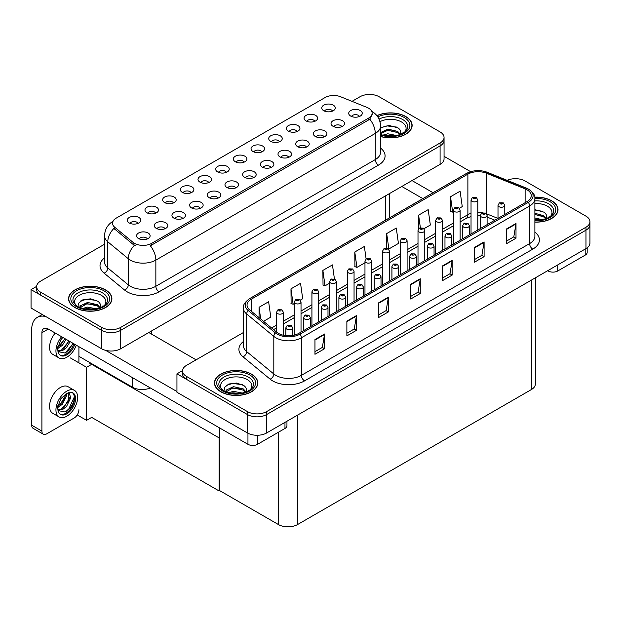 <?xml version="1.0" encoding="UTF-8"?>
<svg xmlns="http://www.w3.org/2000/svg" width="621" height="621" viewBox="0 0 621 621"><rect width="100%" height="100%" fill="white"/><g stroke="black" fill="none" stroke-linecap="round" stroke-linejoin="round"><path stroke-width="0.93" d="M244.092 162.151A4.06 2.344 0 0 0 243.005 161.002A4.06 2.344 0 0 0 239 160.412A4.06 2.344 0 0 0 236.166 162.151M244.915 156.213A6.769 3.905 0 0 0 236.244 155.778A6.769 3.905 0 0 0 234.001 160.637A6.769 3.905 0 0 0 235.343 161.739A6.769 3.905 0 0 0 246.265 160.637A6.769 3.905 0 0 0 244.915 156.213M226.417 172.359A4.06 2.344 0 0 0 225.322 171.21A4.06 2.344 0 0 0 221.324 170.62A4.06 2.344 0 0 0 218.491 172.359M227.239 166.42A6.769 3.905 0 0 0 218.569 165.986A6.769 3.905 0 0 0 216.325 170.845A6.769 3.905 0 0 0 217.668 171.947A6.769 3.905 0 0 0 228.582 170.845A6.769 3.905 0 0 0 227.239 166.42M208.734 182.558A4.06 2.344 0 0 0 207.647 181.417A4.06 2.344 0 0 0 203.641 180.827A4.06 2.344 0 0 0 200.816 182.558M209.564 176.628A6.769 3.905 0 0 0 200.886 176.193A6.769 3.905 0 0 0 198.642 181.053A6.769 3.905 0 0 0 199.985 182.155A6.769 3.905 0 0 0 210.907 181.053A6.769 3.905 0 0 0 209.564 176.628M324.092 136.892A4.06 2.344 0 0 0 323.005 135.751A4.06 2.344 0 0 0 319 135.153A4.06 2.344 0 0 0 316.174 136.892M324.923 130.953A6.769 3.905 0 0 0 316.244 130.519A6.769 3.905 0 0 0 314.001 135.378A6.769 3.905 0 0 0 315.344 136.48A6.769 3.905 0 0 0 326.266 135.378A6.769 3.905 0 0 0 324.923 130.953M271.059 167.507A4.06 2.344 0 0 0 269.972 166.366A4.06 2.344 0 0 0 265.967 165.776A4.06 2.344 0 0 0 263.133 167.507M271.882 161.576A6.769 3.905 0 0 0 263.211 161.142A6.769 3.905 0 0 0 260.967 166.001A6.769 3.905 0 0 0 262.31 167.103A6.769 3.905 0 0 0 273.224 166.001A6.769 3.905 0 0 0 271.882 161.576M332.491 111.112A4.06 2.344 0 0 0 331.397 109.971A4.06 2.344 0 0 0 327.399 109.381A4.06 2.344 0 0 0 324.566 111.112M333.314 105.182A6.769 3.905 0 0 0 324.636 104.747A6.769 3.905 0 0 0 322.392 109.606A6.769 3.905 0 0 0 323.735 110.709A6.769 3.905 0 0 0 334.657 109.606A6.769 3.905 0 0 0 333.314 105.182M288.734 157.299A4.06 2.344 0 0 0 287.647 156.158A4.06 2.344 0 0 0 283.65 155.568A4.06 2.344 0 0 0 280.816 157.299M289.565 151.369A6.769 3.905 0 0 0 280.886 150.934A6.769 3.905 0 0 0 278.643 155.793A6.769 3.905 0 0 0 279.986 156.896A6.769 3.905 0 0 0 290.907 155.793A6.769 3.905 0 0 0 289.565 151.369M341.775 126.684A4.06 2.344 0 0 0 340.681 125.543A4.06 2.344 0 0 0 336.683 124.945A4.06 2.344 0 0 0 333.85 126.684M342.598 120.753A6.769 3.905 0 0 0 333.927 120.311A6.769 3.905 0 0 0 331.684 125.17A6.769 3.905 0 0 0 333.027 126.28A6.769 3.905 0 0 0 343.941 125.17A6.769 3.905 0 0 0 342.598 120.753M155.7 213.182A4.06 2.344 0 0 0 154.613 212.04A4.06 2.344 0 0 0 150.608 211.443A4.06 2.344 0 0 0 147.775 213.182M156.523 207.251A6.769 3.905 0 0 0 147.852 206.816A6.769 3.905 0 0 0 145.609 211.668A6.769 3.905 0 0 0 146.952 212.778A6.769 3.905 0 0 0 157.866 211.668A6.769 3.905 0 0 0 156.523 207.251M200.342 208.338A4.06 2.344 0 0 0 199.256 207.197A4.06 2.344 0 0 0 195.25 206.599A4.06 2.344 0 0 0 192.417 208.338M201.165 202.407A6.769 3.905 0 0 0 192.494 201.965A6.769 3.905 0 0 0 190.251 206.824A6.769 3.905 0 0 0 191.594 207.934A6.769 3.905 0 0 0 202.508 206.824A6.769 3.905 0 0 0 201.165 202.407M297.133 131.528A4.06 2.344 0 0 0 296.038 130.387A4.06 2.344 0 0 0 292.041 129.789A4.06 2.344 0 0 0 289.207 131.528M297.956 125.597A6.769 3.905 0 0 0 289.277 125.163A6.769 3.905 0 0 0 287.042 130.014A6.769 3.905 0 0 0 288.385 131.124A6.769 3.905 0 0 0 299.299 130.014A6.769 3.905 0 0 0 297.956 125.597M164.984 228.753A4.06 2.344 0 0 0 163.897 227.604A4.06 2.344 0 0 0 159.892 227.014A4.06 2.344 0 0 0 157.059 228.753M165.807 222.815A6.769 3.905 0 0 0 157.136 222.38A6.769 3.905 0 0 0 154.893 227.239A6.769 3.905 0 0 0 156.236 228.342A6.769 3.905 0 0 0 167.158 227.239A6.769 3.905 0 0 0 165.807 222.815M306.417 147.099A4.06 2.344 0 0 0 305.322 145.951A4.06 2.344 0 0 0 301.325 145.361A4.06 2.344 0 0 0 298.491 147.099M307.24 141.161A6.769 3.905 0 0 0 298.569 140.726A6.769 3.905 0 0 0 296.326 145.586A6.769 3.905 0 0 0 297.669 146.688A6.769 3.905 0 0 0 308.583 145.586A6.769 3.905 0 0 0 307.24 141.161M218.025 198.13A4.06 2.344 0 0 0 216.931 196.989A4.06 2.344 0 0 0 212.933 196.391A4.06 2.344 0 0 0 210.1 198.13M218.848 192.2A6.769 3.905 0 0 0 210.17 191.765A6.769 3.905 0 0 0 207.934 196.616A6.769 3.905 0 0 0 209.277 197.726A6.769 3.905 0 0 0 220.191 196.616A6.769 3.905 0 0 0 218.848 192.2M314.808 121.32A4.06 2.344 0 0 0 313.721 120.179A4.06 2.344 0 0 0 309.716 119.581A4.06 2.344 0 0 0 306.883 121.32M315.631 115.39A6.769 3.905 0 0 0 306.96 114.955A6.769 3.905 0 0 0 304.717 119.814A6.769 3.905 0 0 0 306.06 120.916A6.769 3.905 0 0 0 316.974 119.814A6.769 3.905 0 0 0 315.631 115.39M253.384 177.715A4.06 2.344 0 0 0 252.289 176.574A4.06 2.344 0 0 0 248.291 175.976A4.06 2.344 0 0 0 245.458 177.715M254.206 171.784A6.769 3.905 0 0 0 245.528 171.349A6.769 3.905 0 0 0 243.285 176.209A6.769 3.905 0 0 0 244.627 177.311A6.769 3.905 0 0 0 255.549 176.209A6.769 3.905 0 0 0 254.206 171.784M261.775 151.943A4.06 2.344 0 0 0 260.68 150.802A4.06 2.344 0 0 0 256.683 150.204A4.06 2.344 0 0 0 253.849 151.943M262.598 146.013A6.769 3.905 0 0 0 253.919 145.57A6.769 3.905 0 0 0 251.684 150.429A6.769 3.905 0 0 0 253.026 151.54A6.769 3.905 0 0 0 263.941 150.429A6.769 3.905 0 0 0 262.598 146.013M235.701 187.922A4.06 2.344 0 0 0 234.614 186.781A4.06 2.344 0 0 0 230.608 186.184A4.06 2.344 0 0 0 227.775 187.922M236.523 181.992A6.769 3.905 0 0 0 227.853 181.557A6.769 3.905 0 0 0 225.609 186.409A6.769 3.905 0 0 0 226.952 187.519A6.769 3.905 0 0 0 237.866 186.409A6.769 3.905 0 0 0 236.523 181.992M182.667 218.545A4.06 2.344 0 0 0 181.573 217.404A4.06 2.344 0 0 0 177.575 216.807A4.06 2.344 0 0 0 174.742 218.545M183.49 212.607A6.769 3.905 0 0 0 174.811 212.172A6.769 3.905 0 0 0 172.576 217.032A6.769 3.905 0 0 0 173.919 218.134A6.769 3.905 0 0 0 184.833 217.032A6.769 3.905 0 0 0 183.49 212.607M279.45 141.735A4.06 2.344 0 0 0 278.363 140.594A4.06 2.344 0 0 0 274.358 139.997A4.06 2.344 0 0 0 271.524 141.735M280.273 135.805A6.769 3.905 0 0 0 271.602 135.362A6.769 3.905 0 0 0 269.359 140.222A6.769 3.905 0 0 0 270.702 141.332A6.769 3.905 0 0 0 281.616 140.222A6.769 3.905 0 0 0 280.273 135.805M147.309 238.953A4.06 2.344 0 0 0 146.214 237.812A4.06 2.344 0 0 0 142.217 237.222A4.06 2.344 0 0 0 139.383 238.953M148.132 233.022A6.769 3.905 0 0 0 139.461 232.588A6.769 3.905 0 0 0 137.218 237.447A6.769 3.905 0 0 0 138.561 238.549A6.769 3.905 0 0 0 149.475 237.447A6.769 3.905 0 0 0 148.132 233.022M191.058 192.766A4.06 2.344 0 0 0 189.964 191.625A4.06 2.344 0 0 0 185.966 191.035A4.06 2.344 0 0 0 183.133 192.766M191.881 186.836A6.769 3.905 0 0 0 183.211 186.401A6.769 3.905 0 0 0 180.967 191.26A6.769 3.905 0 0 0 182.31 192.363A6.769 3.905 0 0 0 193.224 191.26A6.769 3.905 0 0 0 191.881 186.836M173.375 202.974A4.06 2.344 0 0 0 172.289 201.833A4.06 2.344 0 0 0 168.291 201.235A4.06 2.344 0 0 0 165.458 202.974M174.206 197.043A6.769 3.905 0 0 0 165.528 196.609A6.769 3.905 0 0 0 163.284 201.468A6.769 3.905 0 0 0 164.627 202.57A6.769 3.905 0 0 0 175.549 201.468A6.769 3.905 0 0 0 174.206 197.043M359.45 116.476A4.06 2.344 0 0 0 358.364 115.335A4.06 2.344 0 0 0 354.358 114.738A4.06 2.344 0 0 0 351.525 116.476M360.281 110.546A6.769 3.905 0 0 0 351.602 110.111A6.769 3.905 0 0 0 349.359 114.963A6.769 3.905 0 0 0 350.702 116.073A6.769 3.905 0 0 0 361.624 114.963A6.769 3.905 0 0 0 360.281 110.546M138.025 223.389A4.06 2.344 0 0 0 136.93 222.248A4.06 2.344 0 0 0 132.933 221.65A4.06 2.344 0 0 0 130.1 223.389M138.848 217.459A6.769 3.905 0 0 0 130.169 217.024A6.769 3.905 0 0 0 127.926 221.876A6.769 3.905 0 0 0 129.269 222.986A6.769 3.905 0 0 0 140.191 221.876A6.769 3.905 0 0 0 138.848 217.459M368.571 108.186A12.187 7.033 0 0 0 366.949 107.394L340.673 96.775A12.187 7.033 0 0 0 325.062 97.559L116.073 218.219A12.187 7.033 0 0 0 112.51 223.195A12.187 7.033 0 0 0 114.706 227.232L133.111 242.4A12.187 7.033 0 0 0 151.703 243.339L368.571 118.137A12.187 7.033 0 0 0 372.142 113.162A12.187 7.033 0 0 0 368.571 108.186M150.313 387.939A13.538 7.817 180 0 1 132.529 387.248L78.914 356.299M370.077 94.462L369.053 94.462M36.67 286.359L31.05 289.603L101.572 330.318A13.538 7.817 0 0 0 120.722 330.318L440.087 145.935A13.538 7.817 0 0 0 444.054 140.408A13.538 7.817 0 0 1 440.087 145.935L120.722 330.318A13.538 7.817 0 0 1 101.572 330.318L40.621 295.13A13.538 7.817 0 0 1 36.655 289.603L36.655 286.654A13.538 7.817 0 0 0 40.621 292.18L101.572 327.376A13.538 7.817 0 0 0 120.722 327.376L440.087 142.985A13.538 7.817 0 0 0 444.054 137.458A13.538 7.817 0 0 0 440.087 131.931L379.136 96.744A13.538 7.817 0 0 0 359.994 96.744L352.006 101.355M31.05 289.603L31.05 308.032L101.572 348.746A13.538 7.817 0 0 0 120.722 348.746L440.087 164.363A13.538 7.817 0 0 0 444.054 158.836L444.054 137.458M92.257 363.999L86.575 367.283L70.367 357.921M219.71 437.588L219.135 437.914L219.135 490.978L91.683 417.39L86.575 420.339L77.214 414.937M86.575 420.339L86.575 367.283M219.135 490.978L219.71 490.644L219.71 428.001M90.022 362.711L89.447 363.044L219.135 437.914M243.424 332.507L186.517 365.365A13.538 7.817 0 0 0 182.558 370.892L182.558 373.834A13.538 7.817 0 0 0 186.517 379.361L247.469 414.556A13.538 7.817 0 0 0 266.619 414.556L585.983 230.166A13.538 7.817 0 0 0 589.95 224.639A13.538 7.817 0 0 1 585.983 230.166L266.619 414.556A13.538 7.817 0 0 1 247.469 414.556L176.946 373.834L176.946 392.262L247.469 432.977A13.538 7.817 0 0 0 266.619 432.977L585.983 248.594A13.538 7.817 0 0 0 589.95 243.067L589.95 221.697A13.538 7.817 0 0 0 585.983 216.17L525.032 180.975A13.538 7.817 0 0 0 507.163 180.331M515.973 178.693L514.949 178.693M182.566 370.597L176.946 373.834M535.38 277.812L535.38 384.011A13.538 7.817 180 0 1 531.413 389.538L297.575 524.543A13.538 7.817 180 0 1 278.425 524.543L219.71 490.644M380.564 136.519A21.665 12.505 0 0 0 412.127 125.395A21.665 12.505 0 0 0 405.785 116.546A21.665 12.505 0 0 0 376.893 115.646M105.562 289.883A21.665 12.505 0 0 0 81.956 287.166A21.665 12.505 0 0 0 68.582 298.724A21.665 12.505 0 0 0 74.931 307.566A21.665 12.505 0 0 0 98.537 310.275A21.665 12.505 0 0 0 111.904 298.724A21.665 12.505 0 0 0 105.562 289.883M372.142 113.162L372.142 114.652L369.759 119.116L368.571 119.969L150.336 245.792A15.797 9.121 60 0 1 155.855 260.106A18.048 10.425 180 0 1 130.325 260.106A18.048 10.425 180 0 1 128.306 258.716L107.798 241.81A18.048 10.425 180 0 1 104.538 235.833L104.538 261.992A18.048 10.425 0 0 0 107.798 267.977L128.306 284.876A18.048 10.425 0 0 0 130.325 286.265A18.048 10.425 0 0 0 155.855 286.265L375.278 159.589A18.048 10.425 0 0 0 380.564 152.215L380.564 126.055A18.048 10.425 180 0 1 375.278 133.422A15.797 9.121 -120 0 0 369.759 119.116M135.844 245.792L133.111 244.41L113.891 228.412A15.797 10.565 129.5 0 0 107.798 241.81L107.798 267.977A4.51 3.02 -50.5 0 1 104.103 273.155A22.566 13.025 180 0 1 104.538 257.862M104.538 244.232L40.621 281.127A13.538 7.817 0 0 0 36.655 286.654M534.883 222.101A21.665 12.505 0 0 0 558.023 209.626A21.665 12.505 0 0 0 551.681 200.785A21.665 12.505 0 0 0 534.759 197.152M251.458 374.114A21.665 12.505 0 0 0 227.853 371.405A21.665 12.505 0 0 0 214.478 382.955A21.665 12.505 0 0 0 220.828 391.797A21.665 12.505 0 0 0 244.433 394.514A21.665 12.505 0 0 0 257.808 382.955A21.665 12.505 0 0 0 251.458 374.114M527.043 189.801A14.438 8.337 180 0 1 531.273 195.7A14.438 8.337 180 0 1 527.043 201.592L298.817 333.361A14.438 8.337 180 0 1 276.772 332.243L249.65 309.879A14.438 8.337 180 0 1 247.042 305.097A14.438 8.337 180 0 1 251.264 299.206L467.885 174.144A14.438 8.337 180 0 1 486.375 173.205L525.118 188.869A14.438 8.337 180 0 1 527.043 189.801M528.324 189.063A16.247 9.377 0 0 0 526.15 188.016L487.415 172.351A16.247 9.377 0 0 0 483.511 171.194A16.247 9.377 0 0 0 472.674 171.194A16.247 9.377 0 0 0 466.604 173.406L249.991 298.468A16.247 9.377 0 0 0 248.167 310.477L275.297 332.84A16.247 9.377 0 0 0 300.09 334.098L528.324 202.33A16.247 9.377 0 0 0 528.324 189.063M314.963 339.547L314.963 354.288L324.535 348.761L324.535 334.02L314.963 339.547M314.963 351.672L322.338 347.418L324.496 334.509A3.61 2.088 -120 0 0 324.535 334.02M322.276 347.457L324.535 348.761M346.875 321.127L346.875 335.868L356.446 330.341L356.446 315.6L346.875 321.127M346.875 333.252L354.249 328.99L356.407 316.089A3.61 2.088 -120 0 0 356.446 315.6M354.18 329.029L356.446 330.341M378.787 302.706L378.787 317.44L388.358 311.913L388.358 297.18L378.787 302.706M378.787 314.824L386.161 310.57L388.319 297.669A3.61 2.088 -120 0 0 388.358 297.18M386.091 310.609L388.358 311.913M506.433 229.009L506.433 243.75L516.004 238.223L516.004 223.482L506.433 229.009M506.433 241.134L513.8 236.873L515.966 223.971A3.61 2.088 -120 0 0 516.004 223.482M513.738 236.911L516.004 238.223M474.522 247.43L474.522 262.171L484.093 256.644L484.093 241.903L474.522 247.43M474.522 259.555L481.896 255.301L484.054 242.392A3.61 2.088 -120 0 0 484.093 241.903M481.826 255.34L484.093 256.644M442.61 265.858L442.61 280.591L452.181 275.064L452.181 260.331L442.61 265.858M442.61 277.983L449.984 273.721L452.142 260.82A3.61 2.088 -120 0 0 452.181 260.331M449.915 273.76L452.181 275.064M410.698 284.278L410.698 299.019L420.27 293.492L420.27 278.751L410.698 284.278M410.698 296.403L418.073 292.149L420.231 279.24A3.61 2.088 -120 0 0 420.27 278.751M418.003 292.18L420.27 293.492M182.558 370.892A13.538 7.817 0 0 0 186.517 376.419L247.469 411.607A13.538 7.817 0 0 0 266.619 411.607L585.983 227.224A13.538 7.817 0 0 0 589.95 221.697M300.261 300.129L302.699 298.724L300.541 283.323L290.97 288.85L291.117 303.498M263.537 321.329L270.787 317.145L268.629 301.744L259.058 307.271L259.058 317.634M386.697 233.574L388.862 248.974L398.434 243.448L396.276 228.047L386.697 233.574L386.697 248.113M424.011 228.683L430.345 225.027L428.187 209.626L418.608 215.153L418.608 228.862M459.369 208.268L462.257 206.607L460.099 191.206L450.52 196.733L450.675 211.381M334.424 278.938L332.452 264.895L322.873 270.422L323.029 285.078M366.111 258.965L364.364 246.475L354.785 252.002L354.94 266.65M354.785 252.002L356.951 267.403L364.969 262.776M356.951 267.403L354.785 266.595M388.862 248.974L388.265 248.757M418.608 215.153L420.378 227.767M450.52 196.733L452.686 212.134L453.361 211.738M452.686 212.134L450.52 211.319M322.873 270.422L325.039 285.823L329.611 283.184M325.039 285.823L322.873 285.016M290.97 288.85L293.128 304.251L294.253 303.599M293.128 304.251L290.97 303.444M259.058 307.271L260.696 318.992M283.339 335.231L283.339 312.208A3.384 1.956 180 0 1 281.251 314.016A3.384 1.956 180 0 1 277.564 313.589A3.384 1.956 180 0 1 276.57 312.208L277.921 309.856A2.259 1.358 57.8 0 1 279.124 309.926A1.126 0.652 0 0 0 279.163 310.826A1.126 0.652 0 0 0 280.754 310.826A1.126 0.652 0 0 0 280.754 309.902A1.126 0.652 0 0 0 279.194 309.887L279.652 310.174M279.194 309.887A2.259 1.242 -117.9 0 0 278.138 309.732A2.259 1.242 -117.9 0 0 278.037 309.794M279.621 310.539L279.124 309.926M292.631 335.472L292.631 327.772A3.384 1.956 180 0 1 290.535 329.58A3.384 1.956 180 0 1 286.848 329.153A3.384 1.956 180 0 1 285.862 327.772L287.205 325.427A2.259 1.358 57.8 0 1 288.408 325.489A1.126 0.652 0 0 0 288.447 326.39A1.126 0.652 0 0 0 290.038 326.39A1.126 0.652 0 0 0 290.038 325.474A1.126 0.652 0 0 0 288.478 325.451L289.697 325.932L288.92 326.118L288.408 325.489M288.478 325.451A2.259 1.242 -117.9 0 0 287.422 325.303A2.259 1.242 -117.9 0 0 287.329 325.365M219.71 448.106L219.135 447.772M557.743 264.895L557.743 270.981L585.184 255.13L585.184 249.052M470.664 171.691L444.054 156.329M433.054 192.727L412.002 180.571M587.171 247.81L587.171 252.367A6.769 3.905 180 0 1 585.184 255.13M557.743 270.981A6.769 3.905 180 0 1 548.172 270.981L548.172 270.422M401.795 186.471L422.839 198.619M547.691 270.702L548.172 270.981M257.521 435.259L257.521 444.31L284.969 428.467L284.969 422.381M196.096 359.838L148.799 332.53M176.946 391.525L105.648 350.36M41.902 431.098A6.769 3.905 120 0 0 43.299 434.195L33.092 428.304A6.769 3.905 -60 0 1 31.687 425.206L41.902 431.098L41.902 332.716A9.028 5.209 60 0 1 43.773 328.587A9.028 5.209 60 0 1 48.283 329.029L247.95 444.31L247.95 433.241M45.931 316.617A27.076 15.634 -120 0 0 37.299 317.37A27.076 15.634 -120 0 0 31.687 329.767L31.687 425.206M43.299 434.195A6.769 3.905 120 0 0 46.684 433.862L74.132 418.018A6.769 3.905 120 0 0 78.914 409.728M78.914 362.858L78.914 346.72M286.949 421.24L286.949 425.703A6.769 3.905 180 0 1 284.969 428.467M257.521 444.31A6.769 3.905 180 0 1 247.95 444.31M301.022 332.088L301.022 302A3.384 1.956 180 0 1 298.934 303.809A3.384 1.956 180 0 1 295.239 303.382A3.384 1.956 180 0 1 294.253 302L295.604 299.648A2.259 1.358 57.8 0 1 296.807 299.718A1.126 0.652 0 0 0 296.838 300.618A1.126 0.652 0 0 0 298.437 300.618A1.126 0.652 0 0 0 298.437 299.695A1.126 0.652 0 0 0 296.877 299.679L298.088 300.16L297.319 300.339L296.807 299.718M296.877 299.679A2.259 1.242 -117.9 0 0 295.821 299.524A2.259 1.242 -117.9 0 0 295.72 299.586M318.697 321.88L318.697 291.792A3.384 1.956 180 0 1 316.609 293.601A3.384 1.956 180 0 1 312.922 293.174A3.384 1.956 180 0 1 311.928 291.792L313.279 289.448A2.259 1.358 57.8 0 1 314.482 289.51A1.126 0.652 0 0 0 314.513 290.411A1.126 0.652 0 0 0 316.112 290.411A1.126 0.652 0 0 0 316.112 289.487A1.126 0.652 0 0 0 314.552 289.471L315.763 289.953L314.994 290.139L314.482 289.51M315.01 290.147L315.01 289.759M314.552 289.471A2.259 1.242 -117.9 0 0 313.496 289.316A2.259 1.242 -117.9 0 0 313.395 289.386M336.38 311.672L336.38 281.585A3.384 1.956 180 0 1 334.292 283.393A3.384 1.956 180 0 1 330.597 282.966A3.384 1.956 180 0 1 329.611 281.585L330.962 279.24A2.259 1.358 57.8 0 1 332.165 279.303A1.126 0.652 0 0 0 332.196 280.203A1.126 0.652 0 0 0 333.788 280.203A1.126 0.652 0 0 0 333.788 279.287A1.126 0.652 0 0 0 332.227 279.264L333.446 279.745L332.677 279.931L332.165 279.303M332.685 279.939L332.685 279.551M332.227 279.264A2.259 1.242 -117.9 0 0 331.179 279.108A2.259 1.242 -117.9 0 0 331.078 279.178M310.306 326.724L310.306 317.572A3.384 1.956 180 0 1 308.218 319.373A3.384 1.956 180 0 1 304.531 318.953A3.384 1.956 180 0 1 303.537 317.572L304.888 315.22A2.259 1.358 57.8 0 1 306.091 315.289A1.126 0.652 0 0 0 306.122 316.19A1.126 0.652 0 0 0 307.721 316.19A1.126 0.652 0 0 0 307.721 315.266A1.126 0.652 0 0 0 306.161 315.243L307.372 315.724L306.603 315.91L306.091 315.289M306.161 315.243A2.259 1.242 -117.9 0 0 305.105 315.095A2.259 1.242 -117.9 0 0 305.004 315.157M327.989 316.516L327.989 307.364A3.384 1.956 180 0 1 325.893 309.165A3.384 1.956 180 0 1 322.206 308.746A3.384 1.956 180 0 1 321.212 307.364L322.563 305.012A2.259 1.358 57.8 0 1 323.766 305.082A1.126 0.652 0 0 0 323.805 305.982A1.126 0.652 0 0 0 325.396 305.982A1.126 0.652 0 0 0 325.396 305.058A1.126 0.652 0 0 0 323.836 305.043L325.055 305.516L324.278 305.703L323.766 305.082M323.836 305.043A2.259 1.242 -117.9 0 0 322.78 304.888A2.259 1.242 -117.9 0 0 322.687 304.95M345.664 306.316L345.664 297.156A3.384 1.956 180 0 1 343.576 298.957A3.384 1.956 180 0 1 339.889 298.538A3.384 1.956 180 0 1 338.895 297.156L340.246 294.804A2.259 1.358 57.8 0 1 341.449 294.874A1.126 0.652 0 0 0 341.48 295.775A1.126 0.652 0 0 0 343.079 295.775A1.126 0.652 0 0 0 343.079 294.851A1.126 0.652 0 0 0 341.519 294.835L342.73 295.309L341.961 295.495L341.449 294.874M341.519 294.835A2.259 1.242 -117.9 0 0 340.463 294.68A2.259 1.242 -117.9 0 0 340.362 294.742M363.339 296.108L363.339 286.949A3.384 1.956 180 0 1 361.251 288.757A3.384 1.956 180 0 1 357.564 288.33A3.384 1.956 180 0 1 356.57 286.949L357.921 284.597A2.259 1.358 57.8 0 1 359.124 284.666A1.126 0.652 0 0 0 359.163 285.567A1.126 0.652 0 0 0 360.754 285.567A1.126 0.652 0 0 0 360.754 284.643A1.126 0.652 0 0 0 359.194 284.628L360.413 285.109L359.637 285.287L359.124 284.666M359.194 284.628A2.259 1.242 -117.9 0 0 358.138 284.472A2.259 1.242 -117.9 0 0 358.038 284.534M55.222 333.035A15.346 8.857 120 0 0 52.738 354.335L59.119 358.014A15.346 8.857 120 0 0 66.789 357.254A15.346 8.857 120 0 0 76.321 345.222M61.603 336.722A15.346 8.857 120 0 0 59.119 358.014M57.947 346.145L57.714 349.623L58.964 353.83A12.412 7.165 120 0 0 60.586 355.476A12.412 7.165 120 0 0 66.789 354.863A12.412 7.165 120 0 0 74.776 344.329M60.128 355.165A12.412 7.165 120 0 0 65.834 354.312A12.412 7.165 120 0 0 73.814 343.77M73.371 343.514L65.104 353.046L58.017 351.61M66.074 339.307L62.442 345.268L57.699 348.606M65.065 338.717L57.753 347.55M70.126 341.643L66.494 347.605L62.55 350.609L57.924 351.238M69.117 341.061L61.533 350.027L57.846 350.818M58.964 353.83L57.435 348.979L60.765 339.873L62.868 337.451M72.999 343.297L68.853 349.895L65.143 353.116M68.947 340.96L63.885 348.521M64.887 338.624L59.833 346.184M74.466 390.399L68.077 386.712A15.346 8.857 120 0 0 60.408 387.473A15.346 8.857 120 0 0 50.386 400.995A15.346 8.857 120 0 0 52.738 413.291L59.119 416.97A15.346 8.857 120 0 0 66.789 416.217A15.346 8.857 120 0 0 76.818 402.695A15.346 8.857 120 0 0 74.466 390.399A15.346 8.857 120 0 0 66.789 391.16A15.346 8.857 120 0 0 56.767 404.675A15.346 8.857 120 0 0 59.119 416.97M72.68 392.775L74.404 396.004C74.458 402.687 71.361 408.02 65.104 412.002L58.017 410.566M66.789 413.819A12.412 7.165 120 0 0 74.9 402.882A12.412 7.165 120 0 0 72.999 392.938A12.412 7.165 120 0 0 66.789 393.551A12.412 7.165 120 0 0 65.779 394.203L60.765 398.829L57.435 407.935L58.964 412.786A12.412 7.165 120 0 0 60.586 414.432A12.412 7.165 120 0 0 66.789 413.819M60.128 414.122A12.412 7.165 120 0 0 65.834 413.268A12.412 7.165 120 0 0 74.404 396.004M66.68 393.621L66.719 395.313L62.442 404.224L57.699 407.562M65.733 394.234L63.334 401.174L57.753 406.507M68.054 392.93L69.172 393.279L70.778 397.657L66.494 406.561L62.55 409.565L57.924 410.194M68.636 393.046L68.706 401.065L61.533 408.983L57.846 409.782M58.964 412.786L57.714 408.579L57.947 405.102M74.124 394.824L74.233 397.122L68.853 408.851L65.616 411.754M69.692 397.704L63.885 407.477M65.64 395.36L59.833 405.14M379.967 121.662A15.618 9.02 180 0 1 401.508 121.964A15.618 9.02 180 0 1 404.589 132.188M376.994 115.77A21.44 12.373 180 0 1 405.622 116.639A21.44 12.373 180 0 1 411.902 125.395A21.44 12.373 180 0 1 380.564 136.372M380.564 127.786L389.041 125.426L398.061 127.934C400.335 129.587 401.166 131.481 400.561 133.624A10.2 5.892 0 0 1 400.196 134.54M382.738 135.176L387.822 133.787L396.757 135.533M384.5 135.595L394.886 135.867M380.564 132.584L387.822 129.106L397.681 131.411L400.289 134.361M380.564 133.748L387.791 130.278L397.681 132.576L399.823 134.672M402.261 133.639L403.215 132.428L402.486 133.515M380.673 127.709L387.023 125.908L396.602 127.072M383.77 131.178L387.023 130.589L395.15 131.287M384.694 135.634L387.023 135.269L394.816 135.875M534.883 203.595A15.618 9.02 180 0 1 547.404 206.195A15.618 9.02 180 0 1 550.485 216.418M534.782 197.284A21.44 12.373 180 0 1 551.518 200.878A21.44 12.373 180 0 1 557.798 209.626A21.44 12.373 180 0 1 534.883 221.976M534.883 209.657L543.957 212.165C546.232 213.818 547.062 215.72 546.457 217.862A10.2 5.892 0 0 1 546.092 218.771M534.883 217.955L542.653 219.764M534.883 219.128L540.782 220.098M534.883 213.282L543.577 215.642L546.185 218.592M534.883 214.447L543.577 216.814L545.719 218.903M548.157 217.87L549.111 216.667L548.39 217.754M534.883 210.038L542.506 211.311M534.883 214.719L541.054 215.518M534.883 219.392L540.712 220.113M76.119 305.516A15.618 9.02 180 0 1 81.258 294.3A15.618 9.02 180 0 1 101.285 295.293A15.618 9.02 180 0 1 104.367 305.516M105.399 289.976A21.44 12.373 180 0 1 111.679 298.724A21.44 12.373 180 0 1 98.452 310.158A21.44 12.373 180 0 1 75.087 307.473A21.44 12.373 180 0 1 68.807 298.724A21.44 12.373 180 0 1 82.042 287.29A21.44 12.373 180 0 1 105.399 289.976M79.286 307.643L78.463 303.327L82.911 299.772L90.643 298.841L97.846 301.263C100.113 302.916 100.944 304.818 100.338 306.96A10.2 5.892 0 0 1 99.973 307.869M82.515 308.513L87.608 307.116L96.534 308.862M84.277 308.932L94.664 309.196M99.601 308L97.458 305.905L87.095 303.653L80.117 307.713L80.388 305.819L87.608 302.435L97.458 304.74L100.066 307.69M102.038 306.968L102.993 305.757L102.271 306.852M80.451 301.038L86.8 299.244L96.387 300.409M83.556 304.507L86.8 303.917L94.935 304.616M84.472 308.971L86.8 308.598L94.594 309.204M222.015 389.747A15.618 9.02 180 0 1 227.154 378.531A15.618 9.02 180 0 1 247.189 379.532A15.618 9.02 180 0 1 250.271 389.747M251.303 374.207A21.44 12.373 180 0 1 257.583 382.955A21.44 12.373 180 0 1 244.348 394.389A21.44 12.373 180 0 1 220.983 391.711A21.44 12.373 180 0 1 214.703 382.955A21.44 12.373 180 0 1 227.938 371.521A21.44 12.373 180 0 1 251.303 374.207M225.182 391.874L224.36 387.558L228.807 384.011L236.539 383.072L243.743 385.494C246.017 387.147 246.847 389.049 246.234 391.191A10.2 5.892 0 0 1 245.869 392.099M228.412 392.744L233.504 391.346L242.431 393.093M230.181 393.163L240.56 393.427M245.505 392.231L243.354 390.143L232.991 387.892L226.013 391.944L226.292 390.05L233.504 386.666L243.354 388.971L245.963 391.921M247.942 391.199L248.889 389.996L248.167 391.083M226.355 385.268L232.696 383.475L242.283 384.64M229.452 388.746L232.696 388.156L240.832 388.855M230.368 393.202L232.696 392.837L240.49 393.442M354.055 301.464L354.055 271.377A3.384 1.956 180 0 1 351.967 273.186A3.384 1.956 180 0 1 348.28 272.759A3.384 1.956 180 0 1 347.286 271.377L348.637 269.033A2.259 1.358 57.8 0 1 349.84 269.095A1.126 0.652 0 0 0 349.871 269.995A1.126 0.652 0 0 0 351.47 269.995A1.126 0.652 0 0 0 351.47 269.079A1.126 0.652 0 0 0 349.91 269.056L351.121 269.537L350.353 269.724L349.84 269.095M350.368 269.731L350.368 269.343M349.91 269.056A2.259 1.242 -117.9 0 0 348.855 268.909A2.259 1.242 -117.9 0 0 348.754 268.971M371.738 291.257L371.738 261.177A3.384 1.956 180 0 1 369.642 262.978A3.384 1.956 180 0 1 365.955 262.559A3.384 1.956 180 0 1 364.969 261.177L366.312 258.825A2.259 1.358 57.8 0 1 367.516 258.887A1.126 0.652 0 0 0 367.554 259.795A1.126 0.652 0 0 0 369.146 259.795A1.126 0.652 0 0 0 369.146 258.872A1.126 0.652 0 0 0 367.585 258.848L368.804 259.33L368.028 259.516L367.516 258.887M368.043 259.524L368.043 259.136M367.585 258.848A2.259 1.242 -117.9 0 0 366.53 258.701A2.259 1.242 -117.9 0 0 366.437 258.763M389.414 281.057L389.414 250.969A3.384 1.956 180 0 1 387.325 252.77A3.384 1.956 180 0 1 383.638 252.351A3.384 1.956 180 0 1 382.645 250.969L383.995 248.617A2.259 1.358 57.8 0 1 385.199 248.687A1.126 0.652 0 0 0 385.23 249.588A1.126 0.652 0 0 0 386.829 249.588A1.126 0.652 0 0 0 386.829 248.664A1.126 0.652 0 0 0 385.268 248.641L386.479 249.122L385.711 249.308L385.199 248.687M385.268 248.641A2.259 1.242 -117.9 0 0 384.213 248.493A2.259 1.242 -117.9 0 0 384.112 248.555M381.022 285.901L381.022 276.741A3.384 1.956 180 0 1 378.934 278.55A3.384 1.956 180 0 1 375.247 278.123A3.384 1.956 180 0 1 374.253 276.741L375.604 274.389A2.259 1.358 57.8 0 1 376.807 274.459A1.126 0.652 0 0 0 376.838 275.359A1.126 0.652 0 0 0 378.437 275.359A1.126 0.652 0 0 0 378.437 274.435A1.126 0.652 0 0 0 376.877 274.42L378.088 274.901L377.32 275.08L376.807 274.459M376.877 274.42A2.259 1.242 -117.9 0 0 375.821 274.265A2.259 1.242 -117.9 0 0 375.721 274.335M398.698 275.693L398.698 266.533A3.384 1.956 180 0 1 396.609 268.342A3.384 1.956 180 0 1 392.922 267.915A3.384 1.956 180 0 1 391.929 266.533L393.279 264.189A2.259 1.358 57.8 0 1 394.482 264.251A1.126 0.652 0 0 0 394.521 265.151A1.126 0.652 0 0 0 396.113 265.151A1.126 0.652 0 0 0 396.113 264.236A1.126 0.652 0 0 0 394.552 264.212L395.763 264.693L394.995 264.88L394.482 264.251M394.552 264.212A2.259 1.242 -117.9 0 0 393.497 264.057A2.259 1.242 -117.9 0 0 393.396 264.127M416.38 265.485L416.38 256.326A3.384 1.956 180 0 1 414.292 258.134A3.384 1.956 180 0 1 410.597 257.707A3.384 1.956 180 0 1 409.612 256.326L410.962 253.981A2.259 1.358 57.8 0 1 412.165 254.043A1.126 0.652 0 0 0 412.197 254.944A1.126 0.652 0 0 0 413.796 254.944A1.126 0.652 0 0 0 413.796 254.028A1.126 0.652 0 0 0 412.235 254.005L412.693 254.292M412.235 254.005A2.259 1.242 -117.9 0 0 411.18 253.857A2.259 1.242 -117.9 0 0 411.079 253.919M412.662 254.664L412.165 254.043M407.097 270.849L407.097 240.762A3.384 1.956 180 0 1 405.001 242.563A3.384 1.956 180 0 1 401.313 242.143A3.384 1.956 180 0 1 400.32 240.762L401.671 238.41A2.259 1.358 57.8 0 1 402.874 238.48A1.126 0.652 0 0 0 402.913 239.38A1.126 0.652 0 0 0 404.504 239.38A1.126 0.652 0 0 0 404.504 238.456A1.126 0.652 0 0 0 402.944 238.441L404.162 238.914L403.386 239.101L402.874 238.48M402.944 238.441A2.259 1.242 -117.9 0 0 401.888 238.285A2.259 1.242 -117.9 0 0 401.795 238.348M424.772 260.641L424.772 230.554A3.384 1.956 180 0 1 422.684 232.355A3.384 1.956 180 0 1 418.996 231.936A3.384 1.956 180 0 1 418.003 230.554L419.354 228.202A2.259 1.358 57.8 0 1 420.557 228.272A1.126 0.652 0 0 0 420.588 229.172A1.126 0.652 0 0 0 422.187 229.172A1.126 0.652 0 0 0 422.187 228.249A1.126 0.652 0 0 0 420.627 228.233L421.838 228.714L421.069 228.893L420.557 228.272M420.627 228.233A2.259 1.242 -117.9 0 0 419.571 228.078A2.259 1.242 -117.9 0 0 419.47 228.14M442.447 250.434L442.447 220.346A3.384 1.956 180 0 1 440.359 222.155A3.384 1.956 180 0 1 436.672 221.728A3.384 1.956 180 0 1 435.678 220.346L437.029 217.994A2.259 1.358 57.8 0 1 438.232 218.064A1.126 0.652 0 0 0 438.271 218.965A1.126 0.652 0 0 0 439.862 218.965A1.126 0.652 0 0 0 439.862 218.041A1.126 0.652 0 0 0 438.302 218.025L439.521 218.507L438.744 218.685L438.232 218.064M438.302 218.025A2.259 1.242 -117.9 0 0 437.246 217.87A2.259 1.242 -117.9 0 0 437.145 217.932M460.13 240.226L460.13 210.139A3.384 1.956 180 0 1 458.042 211.947A3.384 1.956 180 0 1 454.355 211.52A3.384 1.956 180 0 1 453.361 210.139L454.712 207.794A2.259 1.358 57.8 0 1 455.915 207.856A1.126 0.652 0 0 0 455.946 208.757A1.126 0.652 0 0 0 457.545 208.757A1.126 0.652 0 0 0 457.545 207.833A1.126 0.652 0 0 0 455.985 207.818L456.443 208.105M455.985 207.818A2.259 1.242 -117.9 0 0 454.929 207.662A2.259 1.242 -117.9 0 0 454.828 207.732M456.412 208.47L455.915 207.856M477.805 230.018L477.805 199.931A3.384 1.956 180 0 1 475.717 201.74A3.384 1.956 180 0 1 472.03 201.313A3.384 1.956 180 0 1 471.036 199.931L472.387 197.587A2.259 1.358 57.8 0 1 473.59 197.649A1.126 0.652 0 0 0 473.629 198.549A1.126 0.652 0 0 0 475.22 198.549A1.126 0.652 0 0 0 475.22 197.633A1.126 0.652 0 0 0 473.66 197.61L474.871 198.091L474.102 198.278L473.59 197.649M474.118 198.285L474.118 197.897M473.66 197.61A2.259 1.242 -117.9 0 0 472.604 197.455A2.259 1.242 -117.9 0 0 472.503 197.525M434.056 255.278L434.056 246.118A3.384 1.956 180 0 1 431.968 247.926A3.384 1.956 180 0 1 428.28 247.5A3.384 1.956 180 0 1 427.287 246.118L428.637 243.774A2.259 1.358 57.8 0 1 429.841 243.836A1.126 0.652 0 0 0 429.872 244.736A1.126 0.652 0 0 0 431.471 244.736A1.126 0.652 0 0 0 431.471 243.82A1.126 0.652 0 0 0 429.911 243.797L431.121 244.278L430.353 244.464L429.841 243.836M429.911 243.797A2.259 1.242 -117.9 0 0 428.855 243.649A2.259 1.242 -117.9 0 0 428.754 243.711M451.739 245.07L451.739 235.918A3.384 1.956 180 0 1 449.651 237.719A3.384 1.956 180 0 1 445.956 237.3A3.384 1.956 180 0 1 444.97 235.918L446.32 233.566A2.259 1.358 57.8 0 1 447.524 233.636A1.126 0.652 0 0 0 447.555 234.536A1.126 0.652 0 0 0 449.146 234.536A1.126 0.652 0 0 0 449.146 233.612A1.126 0.652 0 0 0 447.594 233.589L448.044 233.876M447.594 233.589A2.259 1.242 -117.9 0 0 446.538 233.442A2.259 1.242 -117.9 0 0 446.437 233.504M448.02 234.249L447.524 233.636M469.414 234.862L469.414 225.71A3.384 1.956 180 0 1 467.326 227.511A3.384 1.956 180 0 1 463.639 227.092A3.384 1.956 180 0 1 462.645 225.71L463.996 223.358A2.259 1.358 57.8 0 1 465.199 223.428A1.126 0.652 0 0 0 465.23 224.328A1.126 0.652 0 0 0 466.829 224.328A1.126 0.652 0 0 0 466.829 223.405A1.126 0.652 0 0 0 465.269 223.381L466.48 223.863L465.711 224.049L465.199 223.428M465.269 223.381A2.259 1.242 -117.9 0 0 464.213 223.234A2.259 1.242 -117.9 0 0 464.112 223.296M487.097 224.662L487.097 215.503A3.384 1.956 180 0 1 485.001 217.303A3.384 1.956 180 0 1 481.314 216.884A3.384 1.956 180 0 1 480.328 215.503L481.671 213.15A2.259 1.358 57.8 0 1 482.874 213.22A1.126 0.652 0 0 0 482.913 214.121A1.126 0.652 0 0 0 484.504 214.121A1.126 0.652 0 0 0 484.504 213.197A1.126 0.652 0 0 0 482.944 213.182L483.402 213.469M482.944 213.182A2.259 1.242 -117.9 0 0 481.888 213.026A2.259 1.242 -117.9 0 0 481.795 213.088M483.379 213.834L482.874 213.22M504.772 214.455L504.772 205.295A3.384 1.956 180 0 1 502.684 207.103A3.384 1.956 180 0 1 498.997 206.677A3.384 1.956 180 0 1 498.003 205.295L499.354 202.943A2.259 1.358 57.8 0 1 500.557 203.013A1.126 0.652 0 0 0 500.588 203.913A1.126 0.652 0 0 0 502.187 203.913A1.126 0.652 0 0 0 502.187 202.989A1.126 0.652 0 0 0 500.627 202.974L501.838 203.455L501.069 203.634L500.557 203.013M500.627 202.974A2.259 1.242 -117.9 0 0 499.571 202.819A2.259 1.242 -117.9 0 0 499.47 202.881M132.529 387.248L132.529 377.669M440.087 164.363L440.087 142.985M120.722 348.746L120.722 327.376M101.572 348.746L101.572 327.376M385.517 220.168L385.517 195.863M151.671 334.191L151.671 330.877M114.706 227.232L114.706 229.242M133.111 242.4L133.111 244.41M151.703 243.339L151.703 245.179M368.571 118.137L368.571 119.969M247.469 432.977L247.469 411.607M266.619 432.977L266.619 411.607M585.983 248.594L585.983 227.224M531.413 389.538L531.413 280.094M297.575 524.543L297.575 415.107M278.425 524.543L278.425 432.239M159.046 291.8A4.51 2.608 60 0 1 155.855 286.265L155.855 260.106L375.278 133.422L375.278 159.589A4.51 2.608 60 0 0 378.468 165.116L159.046 291.8A22.566 13.025 180 0 1 127.134 291.8A22.566 13.025 180 0 1 124.604 290.054L104.103 273.155M134.454 245.248A15.797 10.565 129.5 0 0 128.306 258.716L128.306 284.876A4.51 3.02 -50.5 0 1 124.604 290.054M380.564 148.085A22.566 13.025 180 0 1 378.468 165.116M40.621 292.18L40.621 295.13M534.883 232.099A22.566 13.025 180 0 1 532.787 249.13L304.562 380.89A4.51 2.608 60 0 1 301.371 375.363L529.597 243.603A18.048 10.425 0 0 0 534.883 236.228L534.883 198.642A18.048 10.425 180 0 1 529.597 206.017A4.51 2.608 -120 0 0 528.324 202.33M304.562 380.89A22.566 13.025 180 0 1 272.65 380.89A22.566 13.025 180 0 1 270.119 379.152L242.997 356.788A22.566 13.025 180 0 1 243.424 341.496M275.84 375.363A18.048 10.425 0 0 0 301.371 375.363L301.371 337.785A18.048 10.425 180 0 1 273.814 336.388L246.692 314.024A18.048 10.425 180 0 1 243.424 308.047L243.424 345.633A18.048 10.425 0 0 0 246.692 351.61L273.814 373.974A18.048 10.425 0 0 0 275.84 375.363M472.674 171.194L466.262 173.546A4.51 2.608 60 0 1 466.604 173.406M249.991 298.468A4.51 2.608 -120 0 0 249.65 298.608C244.938 302.016 242.865 305.159 243.424 308.047M248.167 310.477A4.51 3.02 129.5 0 0 246.692 314.024L246.692 351.61A4.51 3.02 -50.5 0 1 242.997 356.788M275.297 332.84A4.51 3.02 129.5 0 0 273.814 336.388L273.814 373.974A4.51 3.02 -50.5 0 1 270.119 379.152M300.09 334.098A4.51 2.608 60 0 1 301.371 337.785L529.597 206.017L529.597 243.603A4.51 2.608 60 0 0 532.787 249.13M186.517 376.419L186.517 379.361M251.264 299.206L251.264 311.214M525.118 188.869L525.118 202.71M486.375 173.205L486.375 213.678M497.926 218.406L486.46 213.771M482.812 212.692A14.438 8.337 0 0 0 477.805 212.235M471.036 213.298A14.438 8.337 0 0 0 467.885 214.672L460.13 219.151M467.885 174.144L467.885 214.672A8.12 4.689 60 0 1 466.2 218.39L460.13 221.899M453.361 223.055L442.447 229.359M435.678 233.263L424.772 239.566M418.003 243.471L407.097 249.774M400.32 253.679L389.414 259.974M382.645 263.886L371.738 270.182M364.969 274.094L354.055 280.389M347.286 284.302L336.38 290.597M329.611 294.509L318.697 300.805M311.928 304.709L301.022 311.012M294.253 314.917L283.339 321.22M276.57 325.125L271.61 327.989M494.828 220.191L487.99 217.428A8.12 3.804 -68 0 1 487.097 216.682M410.698 284.744L420.231 279.24M442.61 266.324L452.142 260.82M474.522 247.895L484.054 242.392M506.433 229.475L515.966 223.971M378.787 303.172L388.319 297.669M346.875 321.593L356.407 316.089M314.963 340.021L324.496 334.509M48.283 329.029L41.902 332.716M379.035 119.1A17.295 9.983 180 0 1 402.695 119.535A17.295 9.983 180 0 1 407.143 129.222L404.45 132.289L400.335 134.485L395.787 135.72L390.477 136.185L383.693 135.425L380.564 134.47M377.809 116.903A19.406 11.201 180 0 1 404.186 117.47A19.406 11.201 180 0 1 405.792 132.265A19.406 11.201 180 0 1 380.564 135.029M534.883 200.878A17.295 9.983 180 0 1 548.591 203.766A17.295 9.983 180 0 1 553.039 213.461L550.346 216.527L546.232 218.716L541.691 219.95L534.883 220.385M534.883 198.456A19.406 11.201 180 0 1 550.082 201.701A19.406 11.201 180 0 1 553.994 214.307A19.406 11.201 180 0 1 534.883 220.797M73.565 302.559A17.295 9.983 180 0 1 81.561 291.288A17.295 9.983 180 0 1 102.473 292.864A17.295 9.983 180 0 1 106.921 302.559C105.213 304.236 107.829 304.018 100.113 307.814C91.978 310.407 84.495 309.98 77.648 306.533L73.565 302.559M103.963 290.799A19.406 11.201 180 0 1 103.963 306.65A19.406 11.201 180 0 1 76.523 306.65A19.406 11.201 180 0 1 76.523 290.799A19.406 11.201 180 0 1 103.963 290.799M219.461 386.79A17.295 9.983 180 0 1 227.457 375.526A17.295 9.983 180 0 1 248.369 377.094A17.295 9.983 180 0 1 252.825 386.79C251.117 388.467 253.725 388.249 246.009 392.045C237.874 394.638 230.391 394.211 223.552 390.764L219.461 386.79M249.867 375.037A19.406 11.201 180 0 1 249.867 390.881A19.406 11.201 180 0 1 222.419 390.881A19.406 11.201 180 0 1 222.419 375.037A19.406 11.201 180 0 1 249.867 375.037M389.483 217.878L389.483 193.573M380.564 126.055C380.254 119.566 377.405 114.699 372.002 111.454L371.7 111.283M113.092 221.231C107.697 224.476 104.84 229.343 104.538 235.833M534.883 198.642C535.496 195.84 533.423 192.696 528.665 189.211L483.511 171.194M466.262 173.546L249.65 298.608M487.99 217.428L487.097 217.094M480.328 215.743L477.805 215.666M471.036 216.512L466.2 218.39M453.361 225.803L442.447 232.107M435.678 236.011L424.772 242.314M418.003 246.219L407.097 252.514M400.32 256.426L389.414 262.722M382.645 266.634L371.738 272.93M364.969 276.842L354.055 283.137M347.286 287.049L336.38 293.345M329.611 297.249L318.697 303.553M311.928 307.457L301.022 313.76M294.253 317.665L283.339 323.968M276.57 327.872L273.574 329.604M283.339 312.208L281.88 309.794L278.138 309.732M276.57 332.08L276.57 312.208M292.631 327.772L291.171 325.357L287.422 325.303M285.862 335.65L285.862 327.772M37.299 317.37L42.267 314.505M301.022 302L299.563 299.586L295.821 299.524M294.253 335.138L294.253 302M318.697 291.792L317.238 289.378L313.496 289.316M311.928 325.792L311.928 291.792M336.38 281.585L334.921 279.171L331.179 279.108M329.611 315.584L329.611 281.585M310.306 317.572L308.847 315.157L305.105 315.095M303.537 330.636L303.537 317.572M327.989 307.364L326.53 304.95L322.78 304.888M321.212 320.428L321.212 307.364M345.664 297.156L344.205 294.742L340.463 294.68M338.895 310.221L338.895 297.156M363.339 286.949L361.888 284.534L358.138 284.472M356.57 300.013L356.57 286.949M411.902 125.395L411.902 127.196M557.798 209.626L557.798 211.427M111.679 298.724L111.679 300.525M68.807 298.724L68.807 300.525M257.583 382.955L257.583 384.756M214.703 382.955L214.703 384.756M354.055 271.377L352.596 268.963L348.855 268.909M347.286 305.377L347.286 271.377M371.738 261.177L370.279 258.755L366.53 258.701M364.969 295.169L364.969 261.177M389.414 250.969L387.954 248.555L384.213 248.493M382.645 284.961L382.645 250.969M381.022 276.741L379.563 274.327L375.821 274.265M374.253 289.805L374.253 276.741M398.698 266.533L397.238 264.119L393.497 264.057M391.929 279.597L391.929 266.533M416.38 256.326L414.921 253.911L411.18 253.857M409.612 269.398L409.612 256.326M407.097 240.762L405.637 238.348L401.888 238.285M400.32 274.754L400.32 240.762M424.772 230.554L423.312 228.14L419.571 228.078M418.003 264.546L418.003 230.554M442.447 220.346L440.995 217.932L437.246 217.87M435.678 254.338L435.678 220.346M460.13 210.139L458.671 207.725L454.929 207.662M453.361 244.138L453.361 210.139M477.805 199.931L476.346 197.517L472.604 197.455M471.036 233.931L471.036 199.931M434.056 246.118L432.596 243.704L428.855 243.649M427.287 259.19L427.287 246.118M451.739 235.918L450.279 233.496L446.538 233.442M444.97 248.982L444.97 235.918M469.414 225.71L467.955 223.296L464.213 223.234M462.645 238.775L462.645 225.71M487.097 215.503L485.638 213.088L481.888 213.026M480.328 228.567L480.328 215.503M504.772 205.295L503.313 202.881L499.571 202.819M498.003 218.359L498.003 205.295"/></g></svg>
